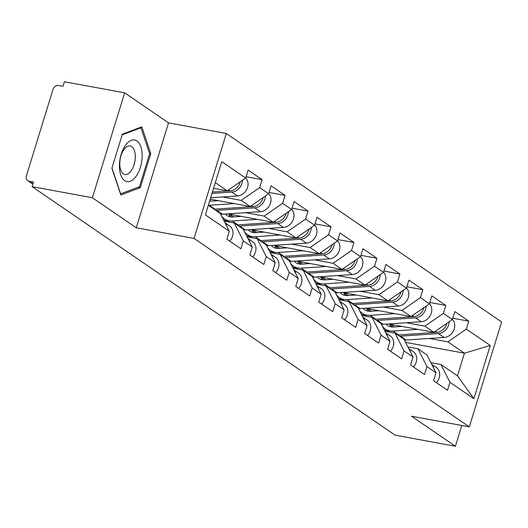 <?xml version="1.0" encoding="UTF-8"?>
<svg xmlns="http://www.w3.org/2000/svg" width="528" height="528" viewBox="0 0 528 528"><rect width="100%" height="100%" fill="white"/><g stroke="black" fill="none" stroke-linecap="round" stroke-linejoin="round"><path stroke-width="0.79" d="M124.661 92.836L92.38 197.743L136.25 227.779L168.524 122.866L124.661 92.836L64.383 81.741L62.971 86.328L58.568 85.516A4.891 4.092 -55.6 0 0 53.031 89.344L26.4 175.903A4.891 4.092 -55.6 0 0 27.766 180.701A4.891 4.092 -55.6 0 0 29.119 181.249L33.521 182.061L32.109 186.648L395.122 435.164L455.393 446.259L461.789 425.482M168.524 122.866L226.321 133.505L501.6 321.961L469.326 426.868L194.047 238.418L226.321 133.505M213.569 188.291L227.212 190.806L245.678 178.048L221.76 161.667L205.385 214.889L229.304 231.264L226.862 239.217L240.847 248.794L243.289 240.841L234.234 223.014L224.176 221.159M245.678 178.048L248.127 170.095L262.112 179.665L246.088 176.715M222.644 196.964L241.197 200.383L259.664 187.618L262.112 179.665M259.664 187.618L268.64 193.769L271.088 185.816L285.074 195.386L269.049 192.436M245.612 212.685L264.165 216.104L282.625 203.339L285.074 195.386M282.625 203.339L291.608 209.491L294.056 201.538L308.035 211.108L292.017 208.157M268.574 228.406L287.126 231.825L305.593 219.061L308.035 211.108M305.593 219.061L314.569 225.212L317.018 217.259L331.003 226.829L314.978 223.879M291.542 244.127L310.088 247.546L328.555 234.782L331.003 226.829M328.555 234.782L337.537 240.933L339.979 232.98L353.965 242.55L337.946 239.6M314.503 259.849L333.056 263.267L351.523 250.503L353.965 242.55M351.523 250.503L360.499 256.654L362.947 248.701L376.933 258.271L360.908 255.321M337.471 275.57L356.017 278.982L374.484 266.224L376.933 258.271M374.484 266.224L383.467 272.375L385.909 264.422L399.894 273.992L383.876 271.042M360.433 291.291L378.985 294.703L397.452 281.945L399.894 273.992M397.452 281.945L406.428 288.097L408.877 280.144L422.862 289.714L406.837 286.763M383.394 307.012L401.947 310.424L420.413 297.667L422.862 289.714M420.413 297.667L429.396 303.818L431.838 295.865L445.823 305.435L429.799 302.485M406.362 322.733L424.915 326.146L443.375 313.388L445.823 305.435M443.375 313.388L452.357 319.539L454.806 311.586L468.791 321.156L452.767 318.206M429.323 338.455L447.876 341.867L466.343 329.109L468.791 321.156M466.343 329.109L490.261 345.484L473.893 398.706L449.968 382.331L440.913 364.505L430.855 362.65M243.289 240.841L252.272 246.985L249.823 254.938L263.809 264.515L266.257 256.562L275.233 262.706L272.791 270.659L286.77 280.236L289.219 272.283L298.201 278.428L295.753 286.381L309.738 295.957L312.187 288.004L321.163 294.149L318.714 302.102L332.699 311.678L335.148 303.725L344.131 309.87L341.682 317.823L355.667 327.4L358.109 319.447L367.092 325.591L364.643 333.544L378.629 343.121L381.077 335.168L390.053 341.312L387.611 349.265L401.597 358.842L404.039 350.889L413.021 357.034L410.573 364.987L424.558 374.563L427.007 366.61L435.983 372.755L433.541 380.708L447.526 390.284L449.968 382.331M210.223 199.168L250.18 206.527L241.197 200.383M234.234 223.014L243.217 229.159L252.272 246.985M250.18 206.527L268.64 193.769M227.707 213.886L273.141 222.248L264.165 216.104M266.257 256.562L257.202 238.735L247.137 236.881M257.202 238.735L266.178 244.88L275.233 262.706M273.141 222.248L291.608 209.491M223.654 220.136L227.192 220.79M250.675 229.607L296.102 237.97L287.126 231.825M289.219 272.283L280.163 254.456L270.098 252.602M280.163 254.456L289.139 260.601L298.201 278.428M296.102 237.97L314.569 225.212M246.616 235.858L250.16 236.511M273.636 245.329L319.07 253.691L310.088 247.546M312.187 288.004L303.125 270.178L293.066 268.323M303.125 270.178L312.107 276.322L321.163 294.149M319.07 253.691L337.537 240.933M269.584 251.579L273.121 252.232M296.604 261.05L342.032 269.412L333.056 263.267M335.148 303.725L326.093 285.899L316.028 284.044M326.093 285.899L335.069 292.043L344.131 309.87M342.032 269.412L360.499 256.654M292.545 267.3L296.089 267.953M319.565 276.771L365 285.133L356.017 278.982M358.109 319.447L349.054 301.62L338.996 299.765M349.054 301.62L358.037 307.765L367.092 325.591M365 285.133L383.467 272.375M315.506 283.021L319.051 283.675M342.533 292.492L387.961 300.854L378.985 294.703M381.077 335.168L372.022 317.341L361.957 315.487M372.022 317.341L380.998 323.486L390.053 341.312M387.961 300.854L406.428 288.097M338.474 298.742L342.012 299.396M365.495 308.213L410.929 316.576L401.947 310.424M404.039 350.889L394.984 333.062L384.925 331.208M394.984 333.062L403.966 339.207L413.021 357.034M410.929 316.576L429.396 303.818M361.436 314.464L364.98 315.117M388.456 323.935L433.891 332.297L424.915 326.146M427.007 366.61L417.952 348.784L407.887 346.929M417.952 348.784L426.928 354.928L435.983 372.755M433.891 332.297L452.357 319.539M384.404 330.185L387.941 330.838M405.57 342.368L464.435 353.206L447.876 341.867M440.913 364.505L457.472 375.844L464.435 353.206L490.261 345.484M473.893 398.706L457.472 375.844M92.38 197.743L32.109 186.648M136.25 227.779L194.047 238.418M469.326 426.868L411.53 416.229L455.393 446.259M227.212 190.806L215.305 182.655M208.342 205.286L220.249 213.437L229.304 231.264M150.784 153.595L141.821 126.832L122.377 134.145L111.89 168.227L120.853 194.99L140.303 187.678L150.784 153.595L149.51 153.358M138.079 187.268L140.303 187.678M433.785 368.432A10.758 9.002 -55.6 0 0 431.838 364.597M436.412 382.675A10.758 9.002 -55.6 0 0 436.174 367.31L431.647 364.208M386.074 324.093A12.065 10.098 -55.6 0 0 387.684 325.525A12.065 10.098 -55.6 0 0 391.017 326.885A12.065 10.098 -55.6 0 0 393.393 327.017L402.065 326.436M417.985 329.366L393.004 331.043A16.302 13.642 124.4 0 1 389.789 330.865A16.302 13.642 124.4 0 1 385.288 329.017A16.302 13.642 124.4 0 1 382.285 326.014M446.959 323.268A10.758 9.002 124.4 0 1 436.735 332.369L398.673 334.917A16.302 13.642 124.4 0 1 397.742 334.95M389.763 324.172A12.065 10.098 -55.6 0 0 390.925 326.872M449.084 321.803A10.758 9.002 124.4 0 1 438.497 333.584L400.442 336.131A16.302 13.642 124.4 0 1 399.511 336.158M452.41 319.374A10.758 9.002 124.4 0 1 453.664 330.416A10.758 9.002 124.4 0 1 444.167 337.458L406.105 340.012A16.302 13.642 124.4 0 1 404.375 340.012M390.139 325.321L391.393 324.819A12.065 10.098 -55.6 0 0 392.113 327.023M394.495 326.944L391.393 324.819M119.44 165.079A21.193 10.87 100.4 0 0 130.277 181.302A21.193 10.87 100.4 0 0 142.131 156.545A21.193 10.87 100.4 0 0 131.3 140.316A21.193 10.87 100.4 0 0 119.44 165.079M119.764 163.132A14.507 7.438 100.4 0 0 124.905 174.478A14.507 7.438 100.4 0 0 135.293 157.291A14.507 7.438 100.4 0 0 130.159 145.946A14.507 7.438 100.4 0 0 119.764 163.132M139.828 127.578L140.943 127.789L149.629 153.721L139.471 186.74L120.628 193.829L111.969 167.97M122.153 134.858L140.943 127.789M410.824 352.711A10.758 9.002 -55.6 0 0 408.877 348.876M413.45 366.953A10.758 9.002 -55.6 0 0 413.206 351.589L408.679 348.487M387.862 336.989A10.758 9.002 -55.6 0 0 385.909 333.155M390.482 351.232A10.758 9.002 -55.6 0 0 390.245 335.867L385.717 332.765M364.894 321.268A10.758 9.002 -55.6 0 0 362.947 317.434M367.521 335.511A10.758 9.002 -55.6 0 0 367.277 320.146L362.749 317.044M341.933 305.547A10.758 9.002 -55.6 0 0 339.979 301.712M344.56 319.79A10.758 9.002 -55.6 0 0 344.315 304.425L339.788 301.323M318.965 289.826A10.758 9.002 -55.6 0 0 317.018 285.991M321.592 304.069A10.758 9.002 -55.6 0 0 321.354 288.704L316.82 285.602M363.112 308.372A12.065 10.098 -55.6 0 0 364.716 309.804A12.065 10.098 -55.6 0 0 368.049 311.164A12.065 10.098 -55.6 0 0 370.425 311.296L379.104 310.715M395.023 313.645L370.042 315.322A16.302 13.642 124.4 0 1 366.828 315.143A16.302 13.642 124.4 0 1 362.327 313.295A16.302 13.642 124.4 0 1 359.317 310.292M423.991 307.547A10.758 9.002 124.4 0 1 413.767 316.648L375.705 319.196A16.302 13.642 124.4 0 1 374.781 319.229M366.795 308.451A12.065 10.098 -55.6 0 0 367.957 311.15M426.116 306.082A10.758 9.002 124.4 0 1 415.536 317.863L377.474 320.41A16.302 13.642 124.4 0 1 376.55 320.437M429.442 303.653A10.758 9.002 124.4 0 1 430.703 314.695A10.758 9.002 124.4 0 1 421.199 321.737L383.143 324.291A16.302 13.642 124.4 0 1 381.407 324.291M367.171 309.599L368.432 309.098A12.065 10.098 -55.6 0 0 369.151 311.302M371.534 311.223L368.432 309.098M340.144 292.651A12.065 10.098 -55.6 0 0 341.755 294.083A12.065 10.098 -55.6 0 0 345.088 295.442A12.065 10.098 -55.6 0 0 347.464 295.574L356.136 294.994M372.055 297.924L347.074 299.6A16.302 13.642 124.4 0 1 343.86 299.422A16.302 13.642 124.4 0 1 339.359 297.574A16.302 13.642 124.4 0 1 336.356 294.571M401.029 291.826A10.758 9.002 124.4 0 1 390.806 300.927L352.744 303.481A16.302 13.642 124.4 0 1 351.813 303.508M343.834 292.73A12.065 10.098 -55.6 0 0 344.995 295.429M403.154 290.36A10.758 9.002 124.4 0 1 392.568 302.141L354.512 304.689A16.302 13.642 124.4 0 1 353.582 304.715M406.481 287.932A10.758 9.002 124.4 0 1 407.735 298.973A10.758 9.002 124.4 0 1 398.237 306.016L360.175 308.57A16.302 13.642 124.4 0 1 358.446 308.57M344.21 293.878L345.47 293.377A12.065 10.098 -55.6 0 0 346.19 295.581M348.566 295.502L345.47 293.377M317.183 276.929A12.065 10.098 -55.6 0 0 318.787 278.362A12.065 10.098 -55.6 0 0 322.12 279.721A12.065 10.098 -55.6 0 0 324.502 279.853L333.175 279.272M349.094 282.203L324.113 283.879A16.302 13.642 124.4 0 1 320.899 283.701A16.302 13.642 124.4 0 1 316.397 281.853A16.302 13.642 124.4 0 1 313.388 278.85M378.068 276.104A10.758 9.002 124.4 0 1 367.838 285.206L329.782 287.76A16.302 13.642 124.4 0 1 328.852 287.786M320.866 277.009A12.065 10.098 -55.6 0 0 322.027 279.708M380.186 274.639A10.758 9.002 124.4 0 1 369.607 286.42L331.544 288.968A16.302 13.642 124.4 0 1 330.62 288.994M383.513 272.21A10.758 9.002 124.4 0 1 384.773 283.252A10.758 9.002 124.4 0 1 375.276 290.294L337.214 292.849A16.302 13.642 124.4 0 1 335.478 292.849M321.242 278.157L322.502 277.655A12.065 10.098 -55.6 0 0 323.222 279.86M325.604 279.781L322.502 277.655M294.221 261.208A12.065 10.098 -55.6 0 0 295.825 262.64A12.065 10.098 -55.6 0 0 299.158 264A12.065 10.098 -55.6 0 0 301.534 264.132L310.207 263.551M326.126 266.482L301.145 268.158A16.302 13.642 124.4 0 1 297.937 267.98A16.302 13.642 124.4 0 1 293.429 266.132A16.302 13.642 124.4 0 1 290.426 263.129M355.1 260.383A10.758 9.002 124.4 0 1 344.876 269.485L306.814 272.039A16.302 13.642 124.4 0 1 305.89 272.065M297.904 261.287A12.065 10.098 -55.6 0 0 299.066 263.987M357.225 258.918A10.758 9.002 124.4 0 1 346.639 270.699L308.583 273.247A16.302 13.642 124.4 0 1 307.652 273.273M360.551 256.489A10.758 9.002 124.4 0 1 361.805 267.531A10.758 9.002 124.4 0 1 352.308 274.58L314.246 277.127A16.302 13.642 124.4 0 1 312.517 277.127M298.28 262.436L299.541 261.934A12.065 10.098 -55.6 0 0 300.26 264.139M302.636 264.059L299.541 261.934M271.253 245.487A12.065 10.098 -55.6 0 0 272.864 246.919A12.065 10.098 -55.6 0 0 276.19 248.279A12.065 10.098 -55.6 0 0 278.573 248.411L287.245 247.83M303.164 250.76L278.183 252.437A16.302 13.642 124.4 0 1 274.969 252.259A16.302 13.642 124.4 0 1 270.468 250.411A16.302 13.642 124.4 0 1 267.458 247.408M332.138 244.662A10.758 9.002 124.4 0 1 321.908 253.763L283.853 256.318A16.302 13.642 124.4 0 1 282.922 256.344M274.936 245.566A12.065 10.098 -55.6 0 0 276.098 248.266M334.257 243.197A10.758 9.002 124.4 0 1 323.677 254.978L285.615 257.525A16.302 13.642 124.4 0 1 284.691 257.552M337.583 240.768A10.758 9.002 124.4 0 1 338.844 251.81A10.758 9.002 124.4 0 1 329.347 258.859L291.284 261.406A16.302 13.642 124.4 0 1 289.549 261.406M275.312 246.715L276.573 246.213A12.065 10.098 -55.6 0 0 277.292 248.417M279.675 248.338L276.573 246.213M296.003 274.105A10.758 9.002 -55.6 0 0 294.056 270.27M298.63 288.347A10.758 9.002 -55.6 0 0 298.386 272.983L293.858 269.881M248.292 229.766A12.065 10.098 -55.6 0 0 249.896 231.198A12.065 10.098 -55.6 0 0 253.229 232.558A12.065 10.098 -55.6 0 0 255.605 232.69L264.277 232.109M280.196 235.039L255.222 236.716A16.302 13.642 124.4 0 1 252.008 236.537A16.302 13.642 124.4 0 1 247.5 234.689A16.302 13.642 124.4 0 1 244.497 231.686M309.17 228.941A10.758 9.002 124.4 0 1 298.947 238.042L260.885 240.596A16.302 13.642 124.4 0 1 259.961 240.623M251.975 229.845A12.065 10.098 -55.6 0 0 253.136 232.544M311.296 227.476A10.758 9.002 124.4 0 1 300.716 239.257L262.654 241.804A16.302 13.642 124.4 0 1 261.723 241.831M314.622 225.047A10.758 9.002 124.4 0 1 315.876 236.089A10.758 9.002 124.4 0 1 306.379 243.137L268.323 245.685A16.302 13.642 124.4 0 1 266.587 245.685M252.351 230.993L253.612 230.492A12.065 10.098 -55.6 0 0 254.331 232.696M256.714 232.617L253.612 230.492M273.035 258.383A10.758 9.002 -55.6 0 0 271.088 254.549M275.662 272.626A10.758 9.002 -55.6 0 0 275.425 257.261L270.89 254.159M225.324 214.045A12.065 10.098 -55.6 0 0 226.934 215.477A12.065 10.098 -55.6 0 0 230.267 216.836A12.065 10.098 -55.6 0 0 232.643 216.968L241.316 216.388M257.235 219.318L232.254 220.994A16.302 13.642 124.4 0 1 229.04 220.816A16.302 13.642 124.4 0 1 224.539 218.968A16.302 13.642 124.4 0 1 221.529 215.965M286.209 213.22A10.758 9.002 124.4 0 1 275.979 222.321L237.923 224.875A16.302 13.642 124.4 0 1 236.993 224.902M229.013 214.124A12.065 10.098 -55.6 0 0 230.175 216.823M288.328 211.754A10.758 9.002 124.4 0 1 277.748 223.535L239.686 226.083A16.302 13.642 124.4 0 1 238.762 226.109M291.661 209.326A10.758 9.002 124.4 0 1 292.915 220.367A10.758 9.002 124.4 0 1 283.417 227.416L245.355 229.964A16.302 13.642 124.4 0 1 243.626 229.964M229.39 215.272L230.644 214.771A12.065 10.098 -55.6 0 0 231.363 216.975M233.746 216.896L230.644 214.771M250.074 242.662A10.758 9.002 -55.6 0 0 248.127 238.828M252.701 256.905A10.758 9.002 -55.6 0 0 252.457 241.54L247.929 238.438M209.583 201.254A12.065 10.098 -55.6 0 0 209.675 201.247L218.348 200.666M263.241 197.498A10.758 9.002 124.4 0 1 253.018 206.6L214.955 209.154A16.302 13.642 124.4 0 1 214.031 209.18M234.274 203.597L209.293 205.273A16.302 13.642 124.4 0 1 208.362 205.3M265.366 196.033A10.758 9.002 124.4 0 1 254.786 207.814L216.724 210.362A16.302 13.642 124.4 0 1 215.794 210.388M268.693 193.604A10.758 9.002 124.4 0 1 269.947 204.646A10.758 9.002 124.4 0 1 260.449 211.695L222.394 214.243A16.302 13.642 124.4 0 1 220.658 214.243M210.784 201.175L209.807 200.508M227.113 226.941A10.758 9.002 -55.6 0 0 225.159 223.106M229.733 241.184A10.758 9.002 -55.6 0 0 229.495 225.819L224.968 222.717M240.28 181.777A10.758 9.002 124.4 0 1 230.056 190.879L212.408 192.06M242.405 180.312A10.758 9.002 124.4 0 1 231.818 192.093L211.992 193.42M245.731 177.883A10.758 9.002 124.4 0 1 246.985 188.925A10.758 9.002 124.4 0 1 237.488 195.974L210.652 197.769M29.119 181.249L32.96 183.883M436.735 332.369L435.25 331.36M398.673 334.917L393.004 331.043M444.167 337.458L438.497 333.584M406.105 340.012L400.442 336.131M413.767 316.648L412.289 315.638M375.705 319.196L370.042 315.322M421.199 321.737L415.536 317.863M383.143 324.291L377.474 320.41M390.806 300.927L389.321 299.917M352.744 303.481L347.074 299.6M398.237 306.016L392.568 302.141M360.175 308.57L354.512 304.689M367.838 285.206L366.359 284.196M329.782 287.76L324.113 283.879M375.276 290.294L369.607 286.42M337.214 292.849L331.544 288.968M344.876 269.485L343.391 268.475M306.814 272.039L301.145 268.158M352.308 274.58L346.639 270.699M314.246 277.127L308.583 273.247M321.908 253.763L320.43 252.754M283.853 256.318L278.183 252.437M329.347 258.859L323.677 254.978M291.284 261.406L285.615 257.525M298.947 238.042L297.462 237.032M260.885 240.596L255.222 236.716M306.379 243.137L300.716 239.257M268.323 245.685L262.654 241.804M275.979 222.321L274.501 221.311M237.923 224.875L232.254 220.994M283.417 227.416L277.748 223.535M245.355 229.964L239.686 226.083M253.018 206.6L251.533 205.59M214.955 209.154L209.293 205.273M260.449 211.695L254.786 207.814M222.394 214.243L216.724 210.362M230.056 190.879L228.571 189.869M237.488 195.974L231.818 192.093M32.868 184.186L27.766 180.701M389.796 332.105L385.288 329.017M366.835 316.384L362.327 313.295M343.867 300.663L339.359 297.574M320.905 284.942L316.397 281.853M297.937 269.221L293.429 266.132M274.976 253.499L270.468 250.411M252.014 237.778L247.5 234.689M229.046 222.057L224.539 218.968"/></g></svg>
